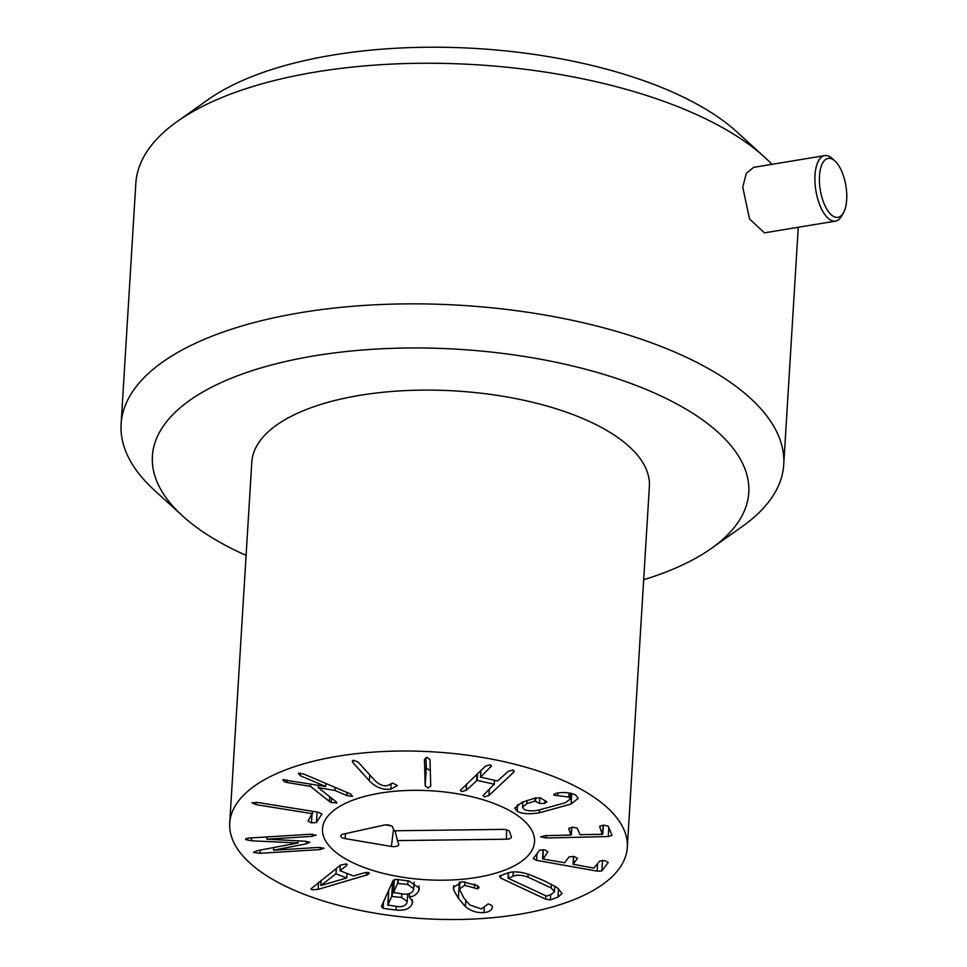 <?xml version="1.0" encoding="UTF-8"?>
<svg xmlns="http://www.w3.org/2000/svg" width="967" height="967" viewBox="0 0 967 967"><rect width="100%" height="100%" fill="white"/><g stroke="black" fill="none" stroke-linecap="round" stroke-linejoin="round"><path stroke-width="1.45" d="M315.907 835.029L312.003 836.382L266.819 839.187L304.545 841.181L309.875 842.245L306.201 843.865L273.601 850.211L318.772 847.418L324.018 848.216L320.101 849.582L259.942 853.305L253.487 852.338L257.512 850.609L297.848 842.994L251.468 840.77L245.666 839.61C245.231 838.764 246.851 838.208 250.501 837.954L310.673 834.231L315.979 835.258M297.848 842.994L297.969 840.843M297.896 843.079L298.029 840.855M273.552 850.126L273.709 847.588M306.201 843.865L306.358 841.29M266.819 839.187L266.965 836.926M316.487 822.482L311.471 822.893L308.002 821.116L312.123 813.646L256.195 804.677L251.976 802.791L257.597 802.477L318.107 812.183L321.938 813.972L316.487 822.482L317.128 812.026M312.643 813.815L312.268 811.253M336.782 802.743L331.222 802.562L329.421 801.474L310.455 786.389L286.981 782.496L284.238 781.723L282.799 779.74L325.637 786.509L300.181 775.643L298.247 773.249L303.88 774.083L350.61 794.016L352.544 796.409L346.899 795.575L335.029 790.51L318.3 787.658L335.948 801.631L336.262 803.251L336.335 801.969M325.637 786.509L325.831 783.439M286.981 782.496L287.139 779.934M310.455 786.389L310.6 783.935M329.421 801.474L329.711 796.687M318.3 787.658L318.445 785.277M335.029 790.51L335.211 787.452M397.171 785.736L390.741 789.193C382.763 790.124 375.643 787.319 369.37 780.78L352.943 762.661L352.218 761.247L353.644 760.28L358.116 762.056L374.543 780.164C378.653 784.479 382.92 786.304 387.356 785.627L392.759 783.065L397.147 785.397M390.741 789.193L391.043 784.177M430.738 786.05L428.018 788.069L425.178 785.796L424.428 759.385L427.148 757.379L429.989 759.639L430.738 786.28M425.988 757.475L426.278 767.75L429.118 770.022L430.279 769.925M513.392 772.476L488.939 795.527L484.394 796.808L483.017 795.623L494.161 784.225L477.178 780.345L466.191 790.329L461.646 791.61L460.28 790.426L485.519 766.106L490.064 764.824L491.441 766.009L480.599 777.117L497.582 780.998L508.267 771.303L512.812 770.022L514.178 771.207L513.392 772.476L513.525 770.264M480.913 770.445L480.599 777.117M494.234 784.527L494.403 780.272M517.164 811.277L514.795 808.098L522.047 802.272L535.452 797.944L540.444 797.944L546.452 801.51L544.747 803.456L539.513 803.42L534.848 801.075L526.846 803.686L522.494 807.276L524.102 809.367C527.317 811.023 532.068 811.301 538.353 810.177L565.526 802.695L570.288 798.996L568.814 797.05L554.115 795.212L555.952 793.339L558.467 792.867C565.671 792.094 571.424 792.843 575.74 795.14L578.169 798.355L571.098 804.048L539.368 812.788C529.263 814.407 521.866 813.912 517.164 811.277L517.575 804.592M554.188 794.04L554.115 795.212L553.716 794.669M557.705 795.515L557.862 792.94M568.814 797.05L569.067 792.976M526.846 803.686L527.051 800.434M539.513 803.42L539.864 797.69M544.747 803.456L544.917 800.603M546.452 801.51L546.899 802.127M540.698 836.951L545.219 835.657L570.844 835.041L568.681 828.405L572.597 827.16L577.311 828.199L579.97 834.678L602.236 834.303L599.613 826.398L603.517 825.117L608.243 826.193L612.014 835.379L608.267 836.54L546.186 838.002L540.674 836.769M602.236 834.303L603.335 825.117L602.792 834.17M570.844 835.041L571.811 827.196L571.34 834.908M597.098 871.146L536.54 860.34L533.204 858.636L539.55 850.198L544.626 849.872L547.938 851.685L543.079 859.059L564.68 862.757L569.14 856.822L574.217 856.508L577.529 858.321L573.068 864.256L593.798 868.112L599.854 860.956L604.919 860.642L608.231 862.455L601.897 870.904L597.098 871.146L597.533 864.039M573.056 864.293L573.54 856.387L573.564 864.498M542.572 858.853L543.128 849.667L543.079 859.059M346.706 877.988L335.972 873.805L320.826 885.542L346.706 877.988L346.984 873.431M320.826 885.542L321.141 880.296M335.972 873.805L336.298 868.439M346.464 863.906L346.44 865.743L339.973 870.699L353.523 875.981L364.426 872.742L368.62 872.536L367.98 874.615L318.131 889.374L311.894 889.797L310.951 888.854L340.565 865.102L346.464 863.906L347.213 864.703M318.131 889.374L318.566 882.315M366.408 875.159L366.59 872.319M367.98 874.615L368.113 872.391M368.62 872.536L369.346 873.298M339.973 870.699L340.311 865.308M401.595 897.473L391.695 896.469L387.827 905.064L397.497 906.562C402.32 907.046 405.439 905.837 406.865 902.948L407.24 901.558L401.595 897.473L401.813 893.846M388.734 890.196L388.057 905.354M407.808 884.491L397.57 883.439L393.484 892.505L403.493 894.064C408.63 894.535 411.906 893.278 413.308 890.256L413.719 888.733L407.808 884.491L408.026 880.852M394.282 879.535L393.714 892.807M418.687 891.006C416.293 894.765 413.175 896.735 409.307 896.893L412.691 901.703L412.087 904.06C409.911 908.883 404.569 910.878 396.071 910.044L383.137 908.388L381.457 906.357L393.001 880.744L396.228 879.341L408.956 880.973L419.412 888.25L418.687 891.006L419.001 885.905M396.071 910.044L396.289 906.417M412.087 904.06L412.353 899.721M409.271 896.977L409.476 893.593M409.307 896.893L409.512 893.581M478.762 886.836L477.577 888.83L464.716 885.349L459.398 888.999L463.749 897.859L469.769 904.979L481.397 908.932L488.226 903.879L491.961 905.487L492.372 906.768C492.106 910.092 489.314 912.038 483.983 912.582C476.973 913.053 470.784 911.059 465.417 906.587L458.382 898.319L453.583 889.845L453.318 887.476L462.129 881.686L477.408 885.627L479.088 887.815M483.983 912.582L484.249 908.291M464.716 885.349L464.946 881.662M474.398 887.911L474.64 884.08M513.03 876.235L508.316 878.362L546.573 896.107L551.48 894.282L554.49 891.779L551.154 887.972L527.982 877.093C521.648 874.966 516.668 874.676 513.03 876.235L513.296 871.944M508.449 872.766L508.316 878.362M545.593 899.165L500.749 878.109L499.504 876.042L507.119 873.201C512.897 871.074 520.355 871.545 529.505 874.627L544.24 880.804L557.197 887.633L562.105 893.472L557.983 897.086L550.368 899.914L545.593 899.165L545.799 895.95M605.487 806.031A199.166 83.537 3.5 0 1 627.305 847.43A199.166 83.537 3.5 0 1 423.413 918.65A199.166 83.537 3.5 0 1 229.723 823.11A199.166 83.537 3.5 0 1 384.358 751.468A199.166 83.537 3.5 0 1 605.487 806.031M334.123 850.863A106.213 44.555 3.5 0 1 322.495 828.779A106.213 44.555 3.5 0 1 431.234 790.801A106.213 44.555 3.5 0 1 534.533 841.749A106.213 44.555 3.5 0 1 452.06 879.958A106.213 44.555 3.5 0 1 334.123 850.863M229.723 823.11L251.795 462.202A199.166 83.537 3.5 0 1 406.43 390.559A199.166 83.537 3.5 0 1 627.559 445.122A199.166 83.537 3.5 0 1 649.377 486.51L627.305 847.43M397.461 840.601L398.682 844.106A5.814 2.442 3.5 0 1 398.718 844.227A5.814 2.442 3.5 0 1 391.369 846.451L344.989 838.582A5.814 2.442 3.5 0 1 340.843 835.657A5.814 2.442 3.5 0 1 343.418 834.098L383.899 825.129A5.814 2.442 3.5 0 1 392.783 827.256L394.016 830.774L502.997 829.384A5.814 2.442 3.5 0 1 509.597 831.765L511.313 836.685A5.814 2.442 3.5 0 1 511.35 836.806A5.814 2.442 3.5 0 1 506.442 839.211L397.461 840.601L395.044 830.762M385.567 824.899L391.26 825.866M444.24 880.188A106.213 44.555 3.5 0 1 322.495 828.779A106.213 44.555 3.5 0 1 431.234 790.801A106.213 44.555 3.5 0 1 534.533 841.749A106.213 44.555 3.5 0 1 444.24 880.188M819.472 176.018A29.868 12.982 -99.4 0 1 834.992 161.03A29.868 12.982 -99.4 0 1 845.883 185.761A29.868 12.982 -99.4 0 1 843.526 212.667A29.868 12.982 -99.4 0 1 827.583 210.395A29.868 12.982 -99.4 0 1 819.472 176.018M834.992 161.03L832.261 158.54A33.192 14.42 80.6 0 0 824.718 155.614A33.192 14.42 80.6 0 0 815.012 175.184A33.192 14.42 80.6 0 0 835.536 221.105A33.192 14.42 80.6 0 0 841.737 215.907L843.526 212.667M835.536 221.105L764.426 232.854L749.522 218.965L742.753 187.127L746.306 173.359L753.607 167.364L824.718 155.614M246.101 555.421A298.743 125.311 3.5 0 1 182.606 515.979A298.743 125.311 3.5 0 1 317.067 355.409A298.743 125.311 3.5 0 1 716.051 430.496A298.743 125.311 3.5 0 1 711.494 548.325L742.318 526.471A331.935 139.236 -176.5 0 0 783.741 464.547A331.935 139.236 -176.5 0 0 747.382 395.551A331.935 139.236 -176.5 0 0 378.834 304.617A331.935 139.236 -176.5 0 0 121.117 424.017L135.827 183.404A331.935 139.236 3.5 0 1 177.251 121.491A331.935 139.236 3.5 0 1 472.525 64.523A331.935 139.236 3.5 0 1 762.105 154.938A331.935 139.236 3.5 0 1 764.897 157.428A331.935 139.236 3.5 0 1 771.992 164.317M764.897 157.428L736.963 131.983A298.743 125.311 -176.5 0 0 734.449 129.735A298.743 125.311 -176.5 0 0 473.818 48.362A298.743 125.311 -176.5 0 0 208.074 99.637L177.251 121.491M121.117 424.017A331.935 139.236 -176.5 0 0 154.672 490.523L182.606 515.979M711.494 548.325A298.743 125.311 3.5 0 1 643.671 579.741M251.468 840.77L251.65 837.881M259.942 853.305L260.135 850.114M320.101 849.582L320.234 847.37M312.003 836.382L312.136 834.183M256.195 804.677L256.34 802.308M311.471 822.893L311.954 814.951M300.181 775.643L300.338 773.068M284.238 781.723L284.371 779.547M331.222 802.562L331.5 798.101M346.899 795.575L347.093 792.517M352.943 762.661L353.088 760.388M369.37 780.78L369.732 774.869M425.178 785.796L426.278 767.75M488.939 795.527L489.326 789.157M490.644 767.278L490.777 765.066M466.191 790.329L466.59 783.959M476.61 780.502L477.009 774.132M477.178 780.345L477.589 773.576M494.246 784.249L494.488 780.296M539.368 812.788L539.538 809.983M571.098 804.048L571.739 793.532M534.848 801.075L535.029 798.065M535.561 801.063L535.754 797.872M546.186 838.002L546.331 835.621M608.267 836.54L608.811 827.571M536.54 860.34L536.951 853.668M601.897 870.904L602.538 860.376M346.44 865.743L346.549 863.942M391.695 896.469L392.602 881.614M392.155 896.264L393.11 880.514M398.029 883.234L398.247 879.607M397.57 883.439L397.812 879.547M383.137 908.388L383.548 901.703M458.382 898.319L459.373 882.085M453.583 889.845L453.849 885.494M465.417 906.587L465.78 900.64M477.577 888.83L477.758 885.869M551.154 887.972L551.383 884.285M527.982 877.093L528.163 874.192M500.749 878.109L500.906 875.522M550.368 899.914L550.694 894.572M557.983 897.086L558.503 888.552M506.442 839.211L506.587 829.831M344.989 838.582L345.618 833.614M391.369 846.451L393.533 829.396M480.418 776.984L480.817 770.542M494.342 784.37L494.584 780.321M570.288 798.996L570.639 793.254M522.494 807.276L522.821 801.957M388.71 890.256L387.803 905.16M407.699 894.052L407.24 901.558M394.258 879.547L393.46 892.614M414.13 882.134L413.719 888.733M459.398 888.999L459.833 882.001M554.828 886.135L554.49 891.779M508.364 872.79L508.038 878.133M798.258 227.269L783.741 464.547"/></g></svg>
